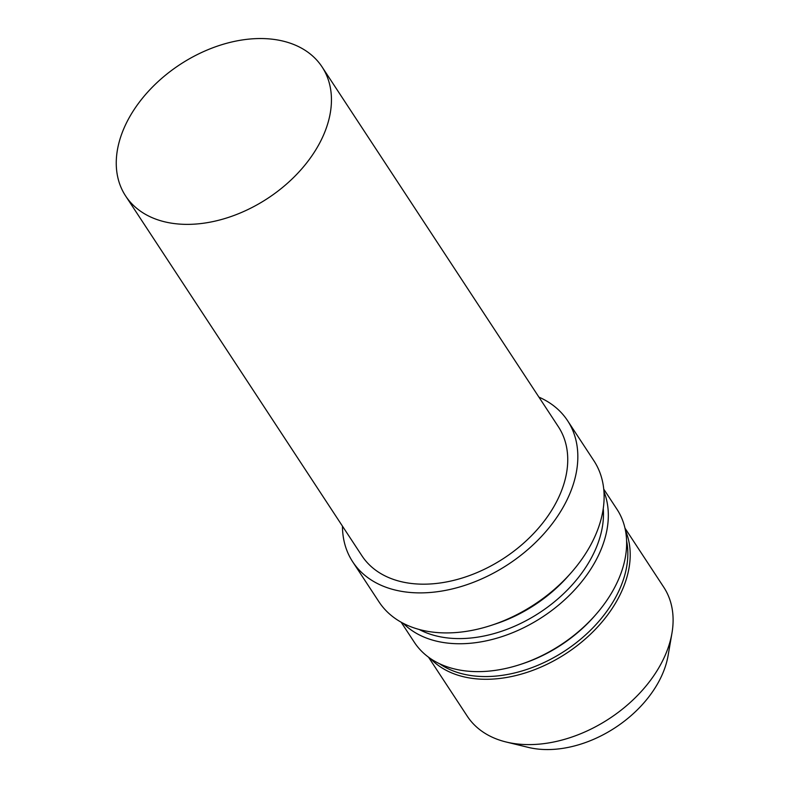 <?xml version="1.0" encoding="UTF-8"?>
<svg xmlns="http://www.w3.org/2000/svg" width="789" height="789" viewBox="0 0 789 789"><rect width="100%" height="100%" fill="white"/><g stroke="black" fill="none" stroke-linecap="round" stroke-linejoin="round"><path stroke-width="1.18" d="M274.227 39.45A117.522 80.005 146.7 0 1 322.09 66.947A117.522 80.005 146.7 0 1 267.767 198.325A117.522 80.005 146.7 0 1 125.619 195.968A117.522 80.005 146.7 0 1 150.344 89.236A117.522 80.005 146.7 0 1 274.227 39.45M322.09 66.947L558.375 426.741A117.522 80.005 146.7 0 1 504.063 558.129A117.522 80.005 146.7 0 1 361.914 555.772L125.619 195.968M538.926 397.123A128.538 87.5 146.7 0 1 567.587 420.695A128.538 87.5 146.7 0 1 508.175 564.401A128.538 87.5 146.7 0 1 352.703 561.817A128.538 87.5 146.7 0 1 342.456 526.145M567.587 420.695L593.88 460.727A128.538 87.5 146.7 0 1 570.763 573.179A128.538 87.5 146.7 0 1 491.379 625.322A128.538 87.5 146.7 0 1 378.986 601.849L352.703 561.817M570.763 573.179L567.962 576.335A117.522 80.005 146.7 0 1 495.384 624L491.379 625.322M603.26 508.501A117.522 80.005 146.7 0 1 539.804 612.55A117.522 80.005 146.7 0 1 419.107 629.444M603.95 491.557A121.2 82.5 146.7 0 1 542.654 616.89A121.2 82.5 146.7 0 1 403.287 623.34M603.743 489.131L616.978 509.28A121.2 82.5 146.7 0 1 595.182 615.312A121.2 82.5 146.7 0 1 520.336 664.466A121.2 82.5 146.7 0 1 414.373 642.345L401.137 622.186M595.182 615.312L593.88 616.791A116.052 78.999 146.7 0 1 522.2 663.855L520.336 664.466M626.604 540.82A116.052 78.999 146.7 0 1 564.954 650.836A116.052 78.999 146.7 0 1 439.493 663.707M625.47 530.504A117.522 80.005 146.7 0 1 566.522 653.233A117.522 80.005 146.7 0 1 430.478 658.568M624.977 528.147L663.736 587.174A117.522 80.005 146.7 0 1 671.962 633.113A117.522 80.005 146.7 0 1 506.163 742.005A117.522 80.005 146.7 0 1 467.266 716.195L428.506 657.168M671.962 633.113L668.115 655.491A99.158 67.499 146.7 0 1 528.226 747.37L506.163 742.005"/></g></svg>
